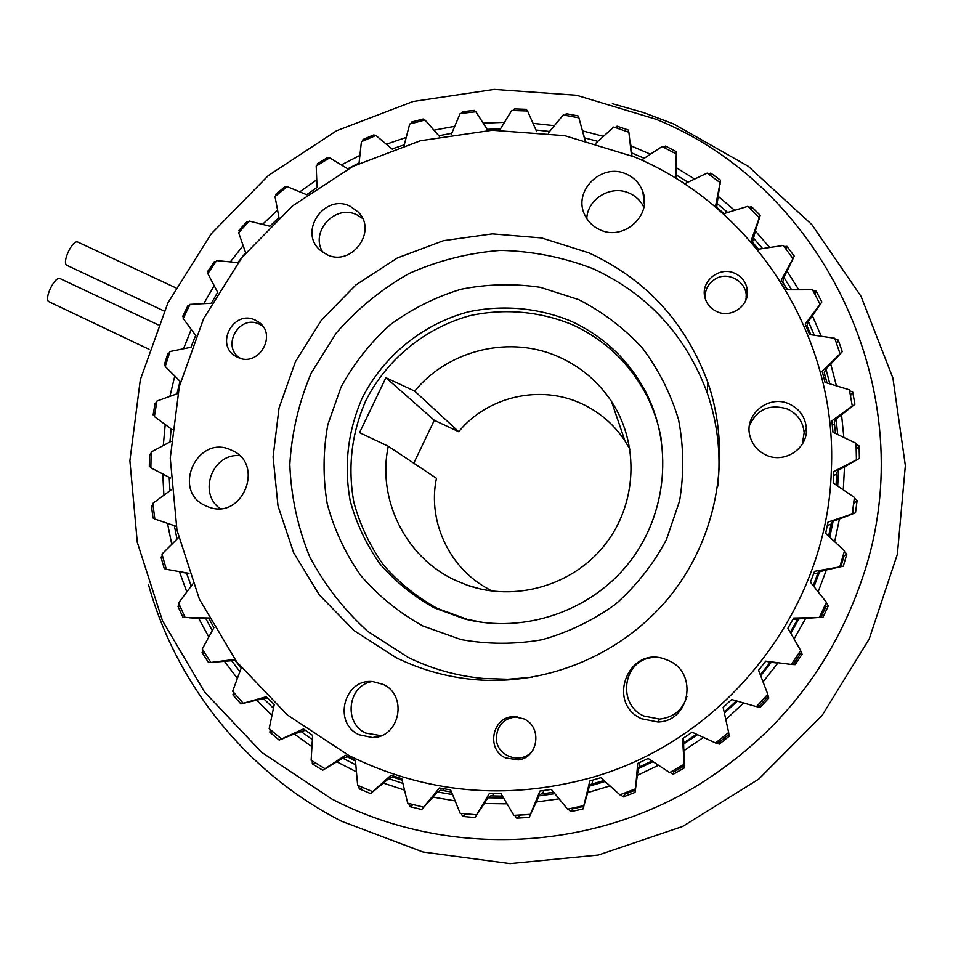 <?xml version="1.0" encoding="UTF-8"?>
<svg xmlns="http://www.w3.org/2000/svg" width="953" height="953" viewBox="0 0 953 953"><rect width="100%" height="100%" fill="white"/><g stroke="black" fill="none" stroke-linecap="round" stroke-linejoin="round"><path stroke-width="1.43" d="M148.489 584.642C176.102 684.361 246.601 772.669 341.496 821.236L422.989 851.994L510.093 863.597L598.27 855.044L682.741 826.43L758.779 779.077L822.117 715.453L869.172 639.07L897.381 554.193L905.35 465.564L892.901 378.067L861.047 296.359L811.861 224.622L748.248 166.298L673.759 124.009L643.454 112.537L612.374 103.686M67.258 265.482L66.901 265.303C61.445 262.754 72.797 238.941 77.955 242.133L175.686 287.782M49.222 301.887L49.056 301.803C43.397 299.504 55 275.417 60.218 278.645L60.349 278.717M492.594 591.146C450.948 571.562 427.051 522.804 436.45 478.287L388.276 446.242C377.007 498.979 405.132 556.755 454.474 579.9L467.018 585.13C515.263 602.248 572.944 585.583 605 544.699C637.164 503.887 639.63 444.05 611.457 401.404C598.484 381.998 581.473 367.405 560.388 357.649C511.356 334.598 448.827 349.274 414.71 391.123L458.715 431.721C487.519 396.388 540.434 384.166 581.866 403.81C599.663 412.125 614.042 424.478 624.977 440.894L611.457 401.404M629.993 449.387L624.977 440.894M388.276 446.242L359.543 432.65L385.929 377.71L414.71 391.123M413.769 463.194L434.306 420.285L458.715 431.721M385.929 377.71L434.306 420.285M798.495 289.331L787.059 271.105L794.242 256.166L786.987 246.351L784.105 246.553M285.757 187.705L284.899 186.74L275.774 194.245L275.941 195.794M286.376 187.217L284.899 186.74M661.251 439.095C658.332 422.751 652.984 407.312 645.217 392.755C628.313 362.033 604.071 339.375 572.503 324.77C540.041 311.345 504.494 308.212 470.246 315.598C425.181 327.868 386.882 359.126 365.785 400.689C351.538 433.365 347.559 467.244 353.861 502.326C359.996 524.829 369.812 545.652 383.297 564.772C398.664 582.462 416.664 597.007 437.296 608.407L467.089 619.319L483.374 622.559M434.473 607.931L464.576 618.973C523.84 634.102 590.693 611.54 629.099 562.687C667.505 513.846 673.521 443.717 644.645 389.92C627.562 358.876 603.058 335.98 571.157 321.232C538.35 307.676 502.41 304.519 467.816 311.988C422.262 324.389 383.559 355.993 362.235 397.997C347.833 431.03 343.807 465.267 350.168 500.718C356.362 523.471 366.262 544.508 379.89 563.831C395.424 581.711 413.614 596.411 434.473 607.931M422.918 626.002L461.049 639.582C487.96 644.431 514.977 644.478 542.114 639.725C568.679 632.22 593.195 620.355 615.662 604.107C636.378 585.654 653.281 564.212 666.373 539.791L679.608 500.861C684.087 473.641 683.742 446.564 678.56 419.642C670.686 393.446 658.571 369.502 642.239 347.809C623.81 327.927 602.582 311.845 578.554 299.564L540.422 287.341C513.822 283.386 487.352 284.018 461.014 289.259C435.33 297.062 411.696 308.927 390.111 324.854C370.193 342.794 353.849 363.546 341.055 387.085L327.82 424.645C323.031 450.995 322.829 477.382 327.213 503.815C334.205 529.701 345.427 553.657 360.889 575.672C378.52 596.066 399.188 612.839 422.918 626.002M655.926 119.208L576.565 95.276L494.309 89.403L413.066 101.506L336.588 130.74L268.293 175.578L211.209 233.854L167.895 302.935L140.329 379.699L129.894 460.716L137.28 542.293L162.427 620.617L204.466 691.866L261.73 752.405L331.692 798.936C443.431 857.235 587.882 853.209 699.073 784.474C778.792 734.429 833.506 664.825 863.227 575.683C924.339 394.101 824.131 186.788 655.926 119.208M644.157 158.269L631.601 152.897L631.994 155.887M650.065 154.041L630.886 145.809L631.601 152.897M312.262 760.97L312.322 763.889L322.698 770.215L342.746 758.207L347.321 756.837L355.433 761.066M174.697 376.447L169.991 395.96M180.022 381.295L177.008 393.768M165.179 424.978L163.332 445.075M171.135 428.957L169.932 441.882M162.772 474.439L163.868 494.726M169.217 477.465L169.908 490.616M167.585 523.816L171.671 543.877M174.351 525.83L177.008 538.957M179.593 572.086L186.633 591.503M186.359 573.039L181.344 572.36M186.574 573.17L191.16 585.892M208.921 618.628L198.665 618.283L208.564 636.544M205.717 618.414L212.185 630.386M235.117 660.393L224.479 661.322L237.059 678.012M231.46 660.465L239.715 671.436M267.459 697.918L256.548 700.193L271.605 714.917M263.314 698.358L273.249 708.103M305.329 730.272L294.263 733.977L311.512 746.39M300.66 731.213L312.119 739.48M336.85 761.852L355.969 771.608M342.746 758.207L355.552 764.759M402.023 780.185L392.672 777.005L388.669 778.649L383.416 783.092L404.012 789.918M388.669 778.649L402.595 783.283M451.341 792.003L440.81 790.156L437.427 791.979L432.936 797.113L454.581 800.77M437.427 791.979L452.21 794.492M502.231 796.124L490.652 795.886L487.924 797.792L484.291 803.498L506.496 803.832M487.924 797.792L503.244 798.03M553.455 792.312L541.054 793.968L538.969 795.862L536.301 801.997L558.553 798.912M538.969 795.862L554.491 793.718M603.714 780.567L590.8 784.379L589.383 786.154L587.727 792.574L609.479 786.058M589.383 786.154L604.714 781.567M651.721 761.125L638.701 767.272L637.319 775.361L658.023 765.509M637.914 768.821L652.674 761.804M696.262 734.418L683.563 743.006L683.849 750.714L702.992 737.717M683.384 744.222L697.155 734.87M726.222 719.181L743.245 703.338M724.697 712.915L737.05 701.408M724.447 711.998L736.157 701.098M763.389 681.455L777.779 663.193L770.358 662.109L760.542 674.605M760.923 675.474L771.334 662.252M794.337 638.486L805.69 618.378L797.768 618.95L790.418 632.03M790.99 632.923L799.126 618.509M818.329 591.348L826.406 569.918L818.246 572.181L813.326 585.38M814.148 586.321L819.878 571.121M834.78 541.197L839.438 518.992L833.113 521.243L831.314 522.971L828.669 535.848M829.849 536.837L833.113 521.243M843.322 489.294L844.513 466.875L838.545 470.115L836.686 472.509L836.103 484.708M837.723 485.696L838.545 470.115M843.798 436.915L841.57 414.817L836.115 418.975L834.292 422.036L835.495 433.27M837.663 434.163L836.115 418.975M836.281 385.322L830.754 364.058L825.953 369.037L824.274 372.742L826.966 382.82M829.729 383.499L825.953 369.037M821.021 335.742L812.409 315.788L808.37 321.471L806.929 325.783L810.824 334.61M814.196 334.92L808.37 321.471M787.059 271.105L783.878 277.359L782.747 282.219L787.583 289.772M791.526 289.533L783.878 277.359M769.309 247.113L755.372 230.983L752.501 242.217M762.376 248.364L753.12 237.678M734.239 210.005L718.157 196.294L716.704 207.277M727.484 212.293L716.882 203.263M694.165 178.783L676.332 167.716L676.201 178.342M687.768 182.071L676.046 174.828M584.118 136.029L585.035 140.127M602.951 136.219L582.914 130.966M597.698 141.306L584.546 137.875M553.907 125.617L533.489 123.39M549.428 131.454L536.11 130.013M503.994 122.353L483.636 123.128M500.408 128.798L487.245 129.322M454.283 126.392L434.389 130.084M451.674 133.325L438.904 135.707M405.799 137.577L386.751 144.07M404.239 144.82L392.088 148.966M359.531 155.601L341.686 164.726M359.055 162.987L347.726 168.788M316.396 180.046L300.1 191.601M317.015 187.407L306.711 194.71M277.263 210.363L262.802 224.11M278.955 217.534L269.83 226.206M242.896 245.934L230.543 261.587M245.624 252.736L237.821 262.623M213.972 286.019L203.978 303.292M217.665 292.309L211.34 303.245M169.539 352.86L167.942 353.313L164.357 364.558L165.429 365.833M191.088 329.809L183.643 348.381M189.444 305.568L187.848 305.782L182.69 316.396L183.536 317.754M215.926 261.622L214.365 261.599L207.742 271.367L208.35 272.796M248.459 221.894L246.934 221.644L238.977 230.364L239.37 231.877M328.928 158.305L327.51 157.602L317.397 163.725L317.325 165.322M375.256 135.779L373.91 134.838L363.01 139.46L362.7 141.08M424.43 120.161L423.192 118.97L411.72 121.972L411.148 123.604M475.44 111.811L474.344 110.381L462.527 111.692L461.681 113.312M527.247 111.001L526.33 109.321L514.417 108.892L513.274 110.465M578.745 117.815L578.042 115.885L566.296 113.717L564.843 115.206M628.813 132.217L628.384 130.061L617.044 126.153L615.281 127.511M630.886 145.809L630.386 141.723M676.332 167.716L676.249 151.622L665.575 146.059L663.491 147.215M718.157 196.294L720.528 180.212L710.759 173.077L708.377 173.982M755.372 230.983L760.184 215.295L751.572 206.73L748.903 207.313M812.409 315.788L821.855 301.97L816.149 291.106L813.1 290.868M830.754 364.058L842.261 351.705L838.259 340.03L835.138 339.316M841.57 414.817L854.912 404.251L852.721 392.04L849.6 390.813M844.513 466.875L859.392 458.369L859.094 445.921L856.08 444.169M839.438 518.992L855.508 512.797L857.14 500.385L854.329 498.133M826.406 569.918L843.31 566.177L846.824 554.122L844.322 551.406M805.69 618.378L823.023 617.222L828.348 605.822L826.251 602.701M788.179 664.253L795.112 664.658L802.128 654.187L800.508 650.756M756.503 706.542L760.244 707.317L768.797 698.037L767.713 694.38M715.727 742.816L719.301 744.126L729.152 736.276L728.64 732.512L715.536 742.959L692.128 732.202L682.539 738.73L684.183 764.258L669.649 772.585L648.171 758.457L637.724 763.436L635.508 788.822L619.915 794.826L600.866 777.672L589.812 780.983L583.832 805.63L567.571 809.168L551.37 789.418L539.994 791.014L530.428 814.327L513.893 815.351L500.897 793.492L489.461 793.337L476.583 814.803L460.192 813.314L450.638 789.87L439.416 788L423.597 807.143L407.705 803.188L401.773 778.732L391.028 775.194L372.683 791.609L357.649 785.332L355.421 760.411L345.391 755.324L324.973 768.678L311.143 760.256L312.608 735.442L303.507 728.938L281.516 738.98L269.187 728.628L274.238 704.47L266.256 696.714L243.229 703.278L232.651 691.259L241.109 668.267L234.414 659.44L210.875 662.442L202.25 649.041L213.889 627.693L208.6 617.997L185.085 617.437L178.556 602.951L192.911 583.844M669.983 772.406L673.283 774.229L684.206 767.975L683.849 750.714M620.415 794.647L623.357 796.899L635.055 792.396L637.319 775.361M568.238 809.037L570.74 811.646L582.95 808.99L587.727 792.574M514.715 815.315L516.74 818.186L529.153 817.424L536.301 801.997M461.145 813.421L462.658 816.435L474.975 817.567L484.291 803.498M408.754 803.474L409.766 806.56L421.702 809.526L432.936 797.113M358.757 785.832L359.281 788.87L370.562 793.575L383.416 783.092M270.247 729.557L269.902 732.285L279.158 740.064L294.263 733.977M233.604 692.39L232.913 694.88L240.859 703.898L256.548 700.193M203.049 650.339L202.072 652.555L208.552 662.621L224.479 661.322M179.164 604.405L177.961 606.311L182.857 617.187L185.073 617.425M189.492 617.83L198.665 618.283M162.391 555.575L161.009 557.183L164.25 568.619L166.251 569.155M152.98 504.947L151.491 506.246L153.016 518.003L154.791 518.777M151.086 453.568L149.526 454.569L149.311 466.398L150.86 467.387M156.661 402.523L155.065 403.25L153.135 414.9L154.446 416.044M195.651 335.444L190.922 347.249M520.04 815.065L530.642 814.481M572.574 808.168L573.087 808.692L583.82 806.369M623.715 793.444L624.727 794.206L635.46 790.085M672.27 771.156L673.735 771.954L684.242 765.926M717.097 741.756L718.884 742.411L728.557 734.692L728.306 732.786M757.135 705.887L759.076 706.268L767.463 697.167L766.903 695.285M795.112 664.658L793.277 664.42L800.175 654.139L799.4 652.483M820.878 617.449L825.906 606.668L825.06 605.393M840.88 566.809L844.036 555.933L843.31 555.134M852.78 513.965L853.781 502.874M183.822 317.135L182.69 316.396M188.956 306.532L187.848 305.782M208.767 272.165L207.742 271.367M215.366 262.409L214.365 261.599M239.93 231.234L238.977 230.364M247.863 222.537L246.934 221.644M276.644 195.198L275.774 194.245M318.207 164.774L317.397 163.725M328.308 158.663L327.51 157.602M363.76 140.615L363.01 139.46M374.66 136.017L373.91 134.838M412.411 123.259L411.72 121.972M423.871 120.292L423.192 118.97M463.158 113.121L462.527 111.692M474.951 111.858L474.344 110.381M514.965 110.5L514.417 108.892M526.854 110.977L526.33 109.321M566.737 115.527L566.296 113.717M578.459 117.755L578.042 115.885M617.353 128.19L617.044 126.153M628.658 132.157L628.384 130.061M665.718 148.346L665.575 146.059M676.392 155.113L676.249 151.622M710.688 175.626L710.759 173.077M751.226 209.553L751.572 206.73M786.308 249.436L786.987 246.351M815.041 294.441L816.149 291.106M836.663 343.58L838.259 340.03M850.541 395.686L852.721 392.04M856.27 449.494L859.094 445.921M854.174 503.196L857.14 500.385M844.036 555.933L846.824 554.122M825.906 606.668L828.348 605.822M800.175 654.139L802.128 654.187M767.463 697.167L768.797 698.037M759.076 706.268L760.244 707.317M728.557 734.692L729.152 736.276M718.884 742.411L719.301 744.126M673.735 771.954L673.283 774.229M624.727 794.206L623.357 796.899M573.087 808.692L570.74 811.646M520.076 815.113L516.74 818.186M466.208 813.945L462.658 816.435M413.268 804.666L409.766 806.56M362.628 787.5L359.281 788.87M315.443 762.972L312.322 763.889M272.784 731.749L269.902 732.285M235.522 694.63L232.913 694.88M204.418 652.555L202.072 652.555M185.025 617.33L182.857 617.187M180.069 606.489L177.961 606.311M166.179 568.917L164.25 568.619M162.903 557.517L161.009 557.183M154.743 518.42L153.016 518.003M153.183 506.686L151.491 506.246M150.86 466.922L149.311 466.398M151.027 455.117L149.526 454.569M154.529 415.508L153.135 414.9M156.411 403.869L155.065 403.25M165.608 365.237L164.357 364.558M169.157 354.004L167.942 353.313M322.924 252.378C309.475 232.139 335.087 203.716 356.803 214.806L362.533 218.404M350.096 206.217L358.233 212.042C377.984 231.269 351.312 267.281 326.748 254.546L320.148 250.162C298.158 231.817 324.508 193.185 350.096 206.217M749.427 425.634C757.17 409.016 769.953 403.524 787.797 409.159C797.697 414.079 803.153 421.941 804.165 432.745L802.271 444.181M789.668 404.167C799.77 409.182 805.333 417.2 806.369 428.231C808.251 448.422 784.212 464.194 765.771 454.926C757.695 451.019 752.453 444.825 750.047 436.355C743.4 414.71 769.059 393.839 789.668 404.167M686.946 696.476C682.67 709.89 673.545 717.43 659.547 719.11L643.835 716.001C617.02 704.41 622.857 660.929 651.542 657.653M668.875 660.727C698.358 673.152 689.841 721.469 657.939 722.005L641.56 718.753C605.786 703.064 628.599 645.312 665.003 659.166L668.875 660.727M232.091 450.471C265.077 464.528 242.491 520.004 208.945 507.139L205.407 505.698C171.087 490.557 197.64 433.567 231.257 450.09L232.091 450.471M734.918 273.368C741.589 276.525 745.663 281.671 747.14 288.771C750.642 304.65 731.63 318.933 716.811 311.595C710.89 308.808 706.995 304.352 705.125 298.218C699.74 281.957 719.253 265.673 734.918 273.368M523.959 718.896C542.519 726.96 538.362 757.695 518.349 759.91L505.483 757.909C485.53 749.118 492.522 716.001 514.12 716.68L523.959 718.896M381.2 735.692L365.761 733.095C343.235 723.053 347.785 685.612 371.932 681.55M383.07 684.373C408.039 695.261 399.926 737.36 372.718 737.598L359.031 734.751C332.502 722.922 344.164 678.274 372.837 681.598L383.07 684.373M586.786 218.535C587.453 198.772 611.23 184.548 629.302 193.161C635.889 196.127 640.738 200.821 643.859 207.23M626.478 174.149C634.436 177.77 639.892 183.643 642.858 191.744C652.328 215.569 623.214 241.347 599.949 229.768C593.207 226.695 588.215 221.882 584.999 215.342C572.157 191.422 601.748 162.01 626.478 174.149M255.428 320.22L258.239 321.828C278.24 334.324 258.394 368.275 237.511 357.232L235.748 356.291C214.461 344.593 233.902 309.022 255.428 320.22M170.956 441.43L151.146 452.02L150.86 467.78L170.516 478.025M349.072 755.622L287.341 714.941L236.689 661.835L199.38 599.163L176.972 530.13L170.253 458.107L179.331 386.501L203.62 318.612L241.895 257.524L292.38 206.003L352.813 166.441L420.44 140.734L492.213 130.239L564.772 135.671L634.662 157.019C754.252 207.111 837.949 335.897 831.314 470.782C827.502 610.277 724.649 741.1 589.716 778.089C505.626 800.746 425.407 793.253 349.072 755.622M532.227 677.273L507.675 679.263L483.111 678.441C456.654 675.963 431.614 668.911 407.991 657.296L367.667 631.327C343.866 609.753 324.508 584.832 309.63 556.576C297.658 527.009 291.058 496.346 289.807 464.564C291.701 432.841 298.837 402.345 311.226 373.076L336.278 332.978C357.161 308.998 381.438 289.152 409.135 273.451C438.237 260.526 468.697 252.843 500.516 250.401C532.441 251.115 563.342 257.239 593.242 268.782C648.088 294.227 686.124 335.706 707.34 393.22C717.633 423.287 721.111 454.259 717.788 486.161M588.918 252.89C646.039 279.289 685.648 322.424 707.781 382.308C731.975 452.508 718.324 534.573 671.698 594.088C624.87 653.448 548.201 686.255 474.07 679.572C446.528 676.987 420.452 669.637 395.876 657.534L353.92 630.481L319.291 594.898L293.607 552.645L277.99 505.864L273.082 456.892L279.026 408.051L295.442 361.687L321.53 319.958L356.029 284.828L397.341 257.965L443.526 240.68L492.415 233.878L541.685 237.964L588.918 252.89M220.083 508.557C197.664 493.094 212.448 453.092 239.56 455.653M631.398 150.693L631.148 149.323M807.036 328.32L807.691 327.475M823.392 375.851L824.786 374.565M832.326 425.312L834.518 423.835M833.649 475.547L836.627 474.153M827.371 525.389L831.064 524.305M813.671 573.67L817.924 573.11M792.932 619.307L797.518 619.414M765.664 661.275L770.62 662.144M773.05 662.514L774.777 662.764M683.849 742.816L683.337 738.206M639.451 766.927L639.642 762.555M591.992 784.057L592.766 780.138M542.591 793.789L543.782 790.525M492.415 795.946L493.809 793.444M442.645 790.502L443.979 788.81M394.435 777.624L395.435 776.695M195.901 335.73L183.19 318.505L190.052 304.364L211.566 303.245M180.51 381.724L165.238 366.488L170.003 351.502L191.362 347.19M171.981 429.481L154.374 416.58L156.935 401.046L177.723 393.565M176.21 526.318L154.839 519.04L152.814 503.375L171.242 489.771M188.992 573.325L166.298 569.286L161.986 554.05L178.592 537.575M210.875 662.442L213.21 662.395M243.229 703.278L244.921 703.088M281.516 738.98L282.958 738.682M324.973 768.678L326.236 768.285M372.683 791.609L373.767 791.145M423.597 807.143L424.514 806.619M476.583 814.803L477.334 814.255M684.183 764.258L684.266 763.603M641.524 160.08L662.085 146.524L676.308 153.945L675.332 177.818L684.79 183.715L707.138 173.124L720.134 182.631L715.536 206.313L724.03 213.591L747.867 206.313L759.327 217.725L751.143 240.668L758.469 249.198L783.271 245.469L792.932 258.549L781.269 280.218L787.249 289.795L812.492 289.76L820.092 304.233L805.166 324.091L809.633 334.515L834.733 338.244L840.069 353.789L822.177 371.325L825.024 382.367L849.397 389.813L852.304 406.073L831.838 420.845L832.97 432.245L856.044 443.288L856.425 459.882L833.827 471.497L833.196 482.992L854.412 497.406L852.244 513.929L828.026 522.065L825.643 533.37L844.477 550.846L839.796 566.904L814.529 571.323L810.431 582.164L826.43 602.308L819.33 617.496L793.611 618.08L787.893 628.182L800.675 650.506L791.312 664.455L765.759 661.156L758.564 670.281L767.808 694.26L756.432 706.626L731.654 699.514L723.148 707.436L728.652 732.488M856.425 459.882L855.877 460.537M852.304 406.073L851.779 406.907M840.069 353.789L839.581 354.79M820.092 304.233L819.675 305.413M792.932 258.549L792.61 259.895M759.327 217.725L759.112 219.273M720.134 182.631L720.051 184.465M676.308 153.945L676.451 157.364M595.959 143.093L613.768 127.023L628.873 132.229L631.494 155.673M548.297 133.015L563.271 114.944L578.924 117.85L584.939 140.103M499.753 130.061L511.701 110.441L527.569 111.013L536.706 131.645M451.353 134.242L460.156 113.514L475.892 111.775L487.853 130.43M404.12 145.44L409.719 124.009L425.002 120.018L439.428 136.386M359.031 163.344L361.413 141.652L375.947 135.505L392.481 149.347M317.039 187.586L316.205 166.025L329.69 157.864L347.976 168.955M278.979 217.618L275.012 196.592L287.175 186.597L306.842 194.781M245.66 252.831L238.643 232.699L249.245 221.072L269.902 226.23M217.772 292.464L207.825 273.606L216.653 260.598L237.928 262.647M240.382 358.316C220.655 346.844 239.263 313.692 259.502 324.246L262.742 326.188M705.244 298.623C704.636 290.939 707.483 284.721 713.785 280.003C728.342 268.829 751.107 284.137 745.353 301.351M532.941 750.154C522.732 765.188 496.858 757.135 496.334 738.849C496.87 725.245 503.827 717.907 517.205 716.859M67.067 265.399L164.083 311.012M49.139 301.839L149.025 349.286M60.218 278.645L158.091 324.83M480.479 589.014L467.018 585.13M645.217 392.755L644.645 389.92M467.089 619.319L464.576 618.973M358.233 212.042L361.032 215.676M806.369 428.231L804.165 432.745M657.939 722.005L659.547 719.11M208.945 507.139L210.816 507.699M747.14 288.771L746.092 296.383M372.718 737.598L379.187 735.895M642.858 191.744L644.323 204.156M474.07 679.572L483.111 678.441M707.781 382.308L707.34 393.22"/></g></svg>
